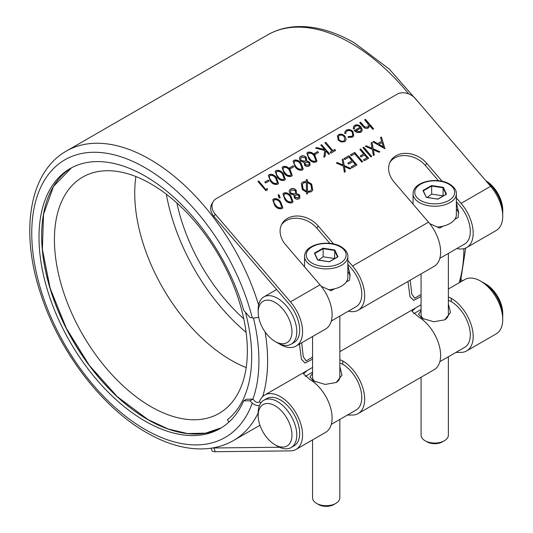 <?xml version="1.0" encoding="UTF-8"?>
<svg xmlns="http://www.w3.org/2000/svg" width="533" height="533" viewBox="0 0 533 533"><rect width="100%" height="100%" fill="white"/><g stroke="black" fill="none" stroke-linecap="round" stroke-linejoin="round"><path stroke-width="0.8" d="M335.843 503.392L333.918 504.504A10.913 6.303 180 0 1 318.481 504.504L316.555 503.392A13.645 7.875 0 0 0 335.843 503.392A13.645 7.875 0 0 0 339.841 497.822L339.841 419.431M444.369 440.738L442.437 441.85A10.913 6.303 180 0 1 427.006 441.85L425.074 440.738A13.645 7.875 0 0 0 444.369 440.738A13.645 7.875 0 0 0 448.366 435.168L448.366 356.777M312.558 439.892L312.558 497.822A13.645 7.875 0 0 0 316.555 503.392L318.481 504.504M312.558 336.536L312.558 377.131A13.645 7.875 0 0 0 315.23 381.808M427.193 197.43L431.663 194.105L443.076 195.871L443.076 187.796L431.663 186.03L431.563 185.537L443.356 187.356L443.076 187.796L446.088 194.298M437.027 227.051A21.66 12.506 0 0 0 443.036 226.165A21.66 12.506 180 0 0 454.716 219.423A21.66 12.506 0 0 0 456.375 214.619L456.375 193.732A21.66 12.506 180 0 1 443.01 205.285A21.66 12.506 180 0 1 419.404 202.573A21.66 12.506 180 0 1 413.062 193.732L413.062 204.152M444.542 319.94A13.645 7.875 0 0 0 448.366 314.477L448.366 253.422M448.366 304.023L450.538 312.465L444.722 319.84L433.715 321.772L421.923 318.228L418.512 314.263L421.077 310.659M421.077 273.882L421.077 314.477A13.645 7.875 0 0 0 423.748 319.154M339.841 366.677L342.019 375.119L336.203 382.494L325.197 384.426L313.404 380.882L309.993 376.918L312.558 373.313M350.028 276.434A23.872 13.785 0 0 0 347.856 271.477M321.219 286.301L331.16 290.758L334.517 288.819A21.66 12.506 0 0 0 346.197 282.077L349.555 280.138L350.074 274.908L347.856 265.374M458.553 213.78A23.872 13.785 0 0 0 456.375 208.823M454.716 219.423L458.074 217.484L458.593 212.254L456.375 202.713M485.849 284.102L483.438 282.71L485.849 284.102A23.892 13.791 60 0 1 502.739 313.364L502.739 316.149A27.303 15.763 -120 0 0 483.438 282.71L483.438 282.71A27.303 15.763 -120 0 0 481.952 281.924M502.686 317.828A27.303 15.763 -120 0 0 502.739 316.149M277.486 446.201L275.075 444.808A23.892 13.791 -120 0 0 291.964 435.055A23.892 13.791 -120 0 0 275.075 405.793A23.892 13.791 -120 0 0 258.179 415.547A23.892 13.791 -120 0 0 275.075 444.808L277.486 446.201A27.303 15.763 60 0 0 291.138 447.553A27.303 15.763 60 0 0 295.322 425.674A27.303 15.763 60 0 0 277.486 401.615A27.303 15.763 60 0 0 263.835 400.263A27.303 15.763 60 0 0 258.179 412.762L258.179 415.547M485.849 180.754L485.849 180.754A23.892 13.791 60 0 1 502.739 210.009L502.739 212.794A27.303 15.763 -120 0 0 486.249 181.22M502.686 214.473A27.303 15.763 -120 0 0 502.739 212.794M277.486 342.846L275.075 341.453A23.892 13.791 -120 0 0 291.964 331.699A23.892 13.791 -120 0 0 275.075 302.444A23.892 13.791 -120 0 0 258.179 312.191A23.892 13.791 -120 0 0 275.075 341.453L277.486 342.846A27.303 15.763 60 0 0 291.138 344.198A27.303 15.763 60 0 0 295.322 322.325A27.303 15.763 60 0 0 277.486 298.267A27.303 15.763 60 0 0 263.835 296.914A27.303 15.763 60 0 0 258.179 309.406L258.179 312.191M246.179 367.563A136.421 78.764 60 0 1 231.195 360.268A136.421 78.764 60 0 1 135.902 176.556M150.892 406.632A136.421 78.764 60 0 1 61.768 286.414A136.421 78.764 60 0 1 82.682 177.103A136.421 78.764 60 0 1 150.892 183.858A136.421 78.764 60 0 1 240.01 304.07A136.421 78.764 60 0 1 219.096 413.388A136.421 78.764 60 0 1 150.892 406.632M246.106 332.372A150.059 86.639 60 0 1 166.343 194.219M243.788 318.861A136.421 78.764 60 0 1 176.883 202.986M421.077 296.481L413.655 300.392L409.97 296.654L407.978 281.451M410.21 280.158L411.776 294.096L414.694 298.247L421.077 294.456M312.558 359.135L305.136 363.046L301.445 359.309L299.453 344.105M301.685 342.812L303.257 356.75L306.169 360.901L312.558 357.11M347.856 260.55L352.553 266.02A31.374 18.115 60 0 1 358.163 310.206L434.129 266.347A31.374 18.115 -120 0 0 428.512 222.161L394.134 182.086A23.019 17.875 -149.4 0 1 390.602 160.959A23.019 17.875 -149.4 0 1 395.912 155.783A23.019 17.875 -149.4 0 1 426.693 163.291L442.137 181.293M389.996 162.099A23.019 17.875 -149.4 0 1 394.593 158.001A23.019 17.875 -149.4 0 1 425.381 165.51L426.693 163.291M456.375 197.896L461.072 203.366L490.613 186.31L415.407 98.645A13.645 10.593 30.6 0 0 397.165 94.194L216.298 198.616A13.645 10.593 30.6 0 0 213.153 201.687A13.645 10.593 30.6 0 0 215.245 214.206L290.452 301.871A31.374 18.115 60 0 1 296.068 346.057L325.61 329.001A31.374 18.115 -120 0 0 319.993 284.815L285.615 244.74A23.019 17.875 -149.4 0 1 282.084 223.613A23.019 17.875 -149.4 0 1 287.387 218.437A23.019 17.875 -149.4 0 1 318.168 225.945L333.611 243.947M281.477 224.753A23.019 17.875 -149.4 0 1 286.074 220.655A23.019 17.875 -149.4 0 1 316.855 228.164L318.168 225.945M279.519 447.247L213.933 447.973L215.245 451.704L290.452 450.878A31.374 18.115 -120 0 0 296.068 449.412A31.374 18.115 -120 0 0 300.879 424.268A31.374 18.115 -120 0 0 280.378 396.619A31.374 18.115 -120 0 0 264.688 395.066A31.374 18.115 -120 0 0 259.398 401.782L260.764 403.115M296.068 449.412L325.61 432.356A31.374 18.115 -120 0 0 330.467 407.379A31.374 18.115 -120 0 0 310.173 379.709L303.43 373.853L307.221 370.508L312.558 367.43M339.841 359.648L342.732 360.914A31.374 18.115 60 0 1 363.026 388.577A31.374 18.115 60 0 1 358.163 413.561A31.374 18.115 60 0 1 352.553 415.027L347.369 415.087M358.163 413.561L434.129 369.702A31.374 18.115 -120 0 0 438.992 344.724A31.374 18.115 -120 0 0 418.698 317.055L411.956 311.199L415.747 307.854L421.077 304.776M448.366 296.994L451.251 298.26A31.374 18.115 60 0 1 471.545 325.923A31.374 18.115 60 0 1 466.688 350.901A31.374 18.115 60 0 1 461.072 352.373L455.895 352.433M466.688 350.901L496.23 333.845A31.374 18.115 -120 0 0 501.04 308.707A31.374 18.115 -120 0 0 480.539 281.058A31.374 18.115 -120 0 0 464.856 279.499L448.366 289.019M259.484 405.453A6.822 5.004 -160.2 0 1 252.269 403.068L249.99 400.849L243.714 400.756L246.366 399.224L252.882 399.177L255.167 401.402A2.732 2.005 19.8 0 0 258.918 402.062L259.398 401.782M243.714 400.756A150.059 86.639 60 0 1 220.129 428.545A150.059 86.639 60 0 1 145.103 421.11A150.059 86.639 60 0 1 47.071 288.873A150.059 86.639 60 0 1 70.07 168.628A150.059 86.639 60 0 1 145.103 176.057A150.059 86.639 60 0 1 243.714 310.279L249.99 317.441L252.269 317.848A6.822 2.438 -14.3 0 0 258.672 317.155M429.745 223.647L439.678 228.104L443.036 226.165M291.138 344.198L294.029 342.526A27.303 15.763 -120 0 0 288.533 303.384L213.933 216.425A13.645 10.593 -149.4 0 1 211.841 203.906L213.153 201.687M331.306 321.006L356.131 306.675A27.303 15.763 -120 0 0 350.627 267.533L347.856 264.301M439.825 258.352L464.649 244.021A27.303 15.763 -120 0 0 459.153 204.879L456.375 201.647M448.366 300.346L451.251 301.585A27.303 15.763 60 0 1 468.88 325.663A27.303 15.763 60 0 1 464.649 347.376L439.825 361.707M339.841 363L342.732 364.246A27.303 15.763 60 0 1 360.361 388.317A27.303 15.763 60 0 1 356.131 410.03L331.306 424.361M291.138 447.553L294.029 445.881A27.303 15.763 -120 0 0 298.214 424.001A27.303 15.763 -120 0 0 280.378 399.943A27.303 15.763 -120 0 0 266.727 398.591L263.835 400.263M212.814 447.927A13.645 3.445 -19.4 0 0 213.933 447.973M346.197 282.077A21.66 12.506 0 0 0 347.856 277.273L347.856 256.386A21.66 12.506 180 0 1 334.484 267.939A21.66 12.506 180 0 1 310.886 265.227A21.66 12.506 180 0 1 304.543 256.386L304.543 266.806M245.453 312.258A146.655 84.667 60 0 1 227.431 419.744L228.95 422.089M277.24 177.203L275.261 171.413L276.141 170.553C278.926 169.867 281.311 170.92 283.309 173.698L285.362 179.481L284.509 180.307C281.71 181.013 279.285 179.981 277.24 177.203M289.546 167.795L292.983 165.81L293.796 166.762L290.358 168.741L289.546 167.795M295.109 166.889L293.123 161.099L294.009 160.233C296.788 159.554 299.18 160.606 301.178 163.384L303.23 169.168L302.378 169.987C299.579 170.7 297.154 169.661 295.109 166.889M308.847 158.954L306.868 153.164L307.754 152.298C310.532 151.619 312.918 152.671 314.916 155.449L316.975 161.233L316.122 162.052C313.317 162.765 310.899 161.732 308.847 158.954M352.973 131.538L353.692 135.955L352.373 137.208L348.022 137.347L348.322 136.528L351.72 136.341L352.733 135.389L352.233 132.071C350.574 130.478 348.868 130.119 347.123 130.991L346.11 131.957L345.77 133.55L344.711 133.483L345.078 131.418L346.417 130.152C348.662 129.033 350.847 129.492 352.973 131.538L353.632 136.048M372.054 142.398L373.193 148.814L379.896 151.745L378.97 152.278L373.38 149.833L374.293 154.983L373.366 155.516L372.267 149.353L365.298 146.302L366.218 145.769L372.087 148.334L371.128 142.937L372.054 142.398L373.193 148.814M362.946 147.654L363.746 147.195L371.708 156.475L370.908 156.935L362.946 147.654M359.855 149.44L360.654 148.98L368.616 158.261L364.266 160.773L363.446 159.82L366.997 157.768L364.552 154.916L361.001 156.962L360.181 156.016L363.733 153.964L359.855 149.44M350.461 154.863L354.698 152.418L362.66 161.699L361.86 162.159L354.718 153.83L351.28 155.816L350.461 154.863M343.938 158.634L348.975 155.723L356.937 165.003L351.893 167.908L351.08 166.962L355.318 164.51L352.866 161.659L348.629 164.104L347.816 163.151L352.053 160.706L348.988 157.142L344.751 159.587L343.938 158.634M343.079 159.127L344.218 165.543L350.921 168.475L349.994 169.008L344.405 166.562L345.317 171.706L344.391 172.246L343.292 166.076L336.323 163.031L337.242 162.498L343.112 165.063L342.153 159.66L343.079 159.127L344.218 165.543M360.081 127.247C358.642 125.788 357.137 125.415 355.558 126.128L354.592 127.061L354.378 128.939L353.332 128.959L353.559 126.454L354.738 125.348C356.93 124.356 359.022 124.882 361.021 126.947L362.207 129.639L361.86 131.318L360.741 132.377L356.97 132.564L354.238 130.618L360.081 127.247L354.312 130.698M278.179 194.818L279.012 194.745L280.218 197.91L279.045 197.97L278.179 194.818M284.922 199.635L282.943 193.845L283.829 192.979C286.607 192.3 288.993 193.352 290.991 196.131L293.05 201.914L292.197 202.733C289.392 203.446 286.974 202.407 284.922 199.635M307.594 193.885L306.562 193.819L306.528 192.24L302.351 189.608L301.292 183.485L302.844 182.006L306.295 181.3L306.262 179.634L307.294 179.701L307.328 181.46L311.678 184.112L312.784 190.228L311.199 191.76L307.568 192.466L307.594 193.885M381.388 137.014L384.993 148.8L372.913 141.905L373.78 141.405L377.657 143.61L381.701 141.278L380.509 137.514L381.388 137.014L384.953 148.78M298.973 198.822C297.407 199.582 295.875 199.269 294.376 197.876L293.983 195.205L290.139 193.732L289.166 191.42L289.486 190.134L290.665 189.035C292.517 188.056 294.343 188.429 296.141 190.154L296.561 193.712L299.553 194.925L299.919 197.91L298.973 198.822M274.728 205.518L272.749 199.728L273.636 198.869C276.414 198.183 278.806 199.235 280.798 202.014L282.856 207.797L282.004 208.623C279.205 209.329 276.78 208.296 274.728 205.518M364.652 119.805L365.458 119.339L373.62 128.859L372.82 129.319L369.369 125.302L369.016 127.24L368.09 128.14C366.031 128.873 364.239 128.2 362.7 126.108L359.728 122.65L360.535 122.184L364.685 126.861L367.517 127.22L368.23 126.541L368.196 124.149L364.652 119.805M344.984 136.201L346.157 139.12L345.764 140.599L344.631 141.685L341.193 141.998L338.228 140.099L337.449 135.762L338.608 134.662C340.827 133.65 342.952 134.163 344.984 136.201L346.157 139.12M325.716 142.284L332.858 150.612L334.804 149.487L335.623 150.439L330.926 153.151L330.114 152.198L332.059 151.072L324.917 142.751L325.716 142.284L332.858 150.612M320.793 145.129L321.592 144.663L329.554 153.944L328.748 154.403L325.723 150.872L325.03 156.555L323.884 157.215L324.704 150.519L315.583 148.134L316.649 147.521L324.63 149.606L320.793 145.129M314.283 153.511L317.721 151.525L318.534 152.478L315.096 154.463L314.283 153.511M309.16 166.076C307.588 166.836 306.055 166.523 304.556 165.13L304.163 162.458L300.319 160.986L299.346 158.674L299.666 157.388L300.845 156.289C302.697 155.31 304.523 155.683 306.322 157.408L306.741 160.966L309.733 162.179L310.099 165.163L309.16 166.076M284.109 173.238L282.13 167.449L283.016 166.582C285.795 165.903 288.186 166.949 290.179 169.734L292.237 175.517L291.384 176.336C288.58 177.043 286.161 176.01 284.109 173.238M270.371 181.173L268.385 175.377L269.272 174.518C272.05 173.838 274.442 174.884 276.44 177.669L278.493 183.452L277.64 184.271C274.841 184.978 272.416 183.945 270.371 181.173M264.808 182.073L268.246 180.094L269.058 181.04L265.627 183.026L264.808 182.073M265.86 189.295L267.233 188.495L267.526 189.755L265.874 190.707L257.919 181.427L258.718 180.967L265.754 189.475L267.233 188.495M438.412 180.7L425.381 165.51M329.887 243.354L316.855 228.164M461.072 203.366A31.374 18.115 60 0 1 466.688 247.552A31.374 18.115 60 0 1 456.914 248.485M358.163 310.206A31.374 18.115 60 0 1 348.395 311.139M296.068 346.057A31.374 18.115 60 0 1 278.966 343.638M490.613 186.31A31.374 18.115 60 0 1 496.23 230.496L466.688 247.552M462.504 280.858L461.198 279.578M253.428 317.961A156.882 90.577 60 0 1 252.882 399.177L249.99 400.849M215.245 451.704A13.645 3.445 160.6 0 1 212.021 450.665L211.155 448.193M373.02 141.965L373.78 141.405M373.673 141.585L377.657 143.61M377.544 143.797L381.701 141.278M380.542 137.621L381.275 137.194M378.89 144.323L383.4 147.141L382.088 142.478L378.89 144.323L383.507 146.955M301.232 183.579L302.844 182.006M302.731 182.186L306.295 181.3M306.268 179.821L307.294 179.701M307.188 179.887L307.328 181.46M307.221 181.646L311.678 184.112M311.572 184.298L312.724 190.321M307.481 193.879L307.568 192.466M302.311 184.331L303.024 189.308L306.395 191.407L306.315 182.299L303.757 182.899L302.364 184.238L303.137 189.122L306.508 191.22M310.239 191.021L311.665 189.548L310.892 184.591L307.354 182.459L307.434 191.62L310.239 191.021L311.612 189.641M307.434 191.62L310.346 190.834M307.354 182.459L307.541 191.434M289.432 190.228L290.665 189.035M290.552 189.222C292.41 188.236 294.236 188.609 296.035 190.341L296.141 190.154M296.035 190.341L296.561 193.712M296.448 193.899L299.553 194.925M299.439 195.111L299.866 198.003M290.525 190.921L290.818 193.439L294.676 194.132L295.568 193.246M294.929 195.604L295.095 197.63L298.094 198.029L298.866 197.263M295.202 197.443L298.207 197.843L298.926 197.17L298.74 195.378L295.622 194.885L294.982 195.511L295.095 197.63M290.925 193.252L294.782 193.945L295.622 193.159L295.315 190.587L291.471 189.995L290.572 190.827L290.818 193.439M282.89 193.932L283.829 192.979M283.716 193.166C286.494 192.486 288.886 193.532 290.885 196.317L290.991 196.131M290.885 196.317L292.99 202M283.969 194.632L283.956 196.83L285.621 199.362C287.167 201.527 289.046 202.4 291.245 201.987L291.871 201.327M291.351 201.8L291.931 201.241L290.192 196.597C288.679 194.398 286.821 193.512 284.615 193.952L284.022 194.538L284.069 196.65L285.728 199.175C287.28 201.341 289.153 202.214 291.351 201.8L291.245 201.987M278.226 194.991L279.012 194.745M278.906 194.925L280.045 197.923M272.703 199.822L273.636 198.869M273.522 199.049C276.307 198.369 278.692 199.422 280.691 202.2L280.798 202.014M280.691 202.2L282.796 207.89M273.775 200.515L273.762 202.72L275.428 205.245C276.98 207.41 278.852 208.283 281.051 207.87L281.677 207.21M281.158 207.683L281.737 207.124L280.005 202.48C278.486 200.281 276.627 199.402 274.422 199.835L273.829 200.421L273.875 202.533L275.534 205.058C277.087 207.224 278.959 208.097 281.158 207.683L281.051 207.87M364.725 119.885L365.458 119.339M365.345 119.525L373.44 128.959M368.956 127.334L369.369 125.302M359.802 122.73L360.535 122.184M360.421 122.37L364.685 126.861M364.572 127.047L367.517 127.22M367.404 127.407L368.176 126.627M354.545 127.154L354.238 128.939M353.506 126.548L354.738 125.348M354.632 125.535C356.824 124.535 358.916 125.068 360.908 127.127L361.021 126.947M360.908 127.127L362.207 129.639M362.1 129.825L361.8 131.411M359.875 131.758L361.121 129.965L360.708 128.127L355.758 130.991L359.875 131.758L360.788 130.845M355.758 130.991L359.988 131.571M344.111 165.73L350.694 168.608M345.191 171.786L344.405 166.562M336.443 163.085L337.242 162.498M337.136 162.678L343.112 165.063M342.173 159.773L342.966 159.314M344.005 158.714L348.975 155.723M348.868 155.909L356.757 165.103M351.147 167.042L355.318 164.51M347.882 163.238L352.053 160.706M350.534 154.943L354.698 152.418M354.592 152.605L362.48 161.799M359.922 149.526L360.654 148.98M360.548 149.167L368.436 158.361M363.519 159.9L366.997 157.768M360.255 156.096L363.733 153.964M363.02 147.741L363.746 147.195M363.639 147.381L371.528 156.575M373.087 149L379.669 151.878M374.166 155.056L373.38 149.833M365.418 146.355L366.218 145.769M366.111 145.955L372.087 148.334M371.148 143.044L371.941 142.584M348.216 136.708L351.72 136.341M351.607 136.528L352.679 135.475M346.057 132.051L345.657 133.543M345.024 131.511L346.417 130.152M346.31 130.338C348.555 129.219 350.741 129.679 352.859 131.718M346.044 139.306L345.71 140.692M337.396 135.855L338.608 134.662M338.502 134.849C340.714 133.836 342.839 134.349 344.878 136.388M338.395 136.435L338.915 139.819C340.467 141.372 342.093 141.778 343.812 141.032L344.698 140.139M339.028 139.633C340.574 141.185 342.206 141.591 343.918 140.845L344.758 140.046L344.178 136.661C342.632 135.109 341.013 134.722 339.328 135.495L338.448 136.341L338.915 139.819M332.752 150.799L334.804 149.487M334.697 149.673L335.444 150.546M330.18 152.278L332.059 151.072M324.983 142.831L325.61 142.471M320.859 145.209L321.592 144.663M321.486 144.849L329.374 154.044M324.93 156.609L325.723 150.872M315.723 148.174L316.649 147.521M316.542 147.708L324.63 149.606M314.35 153.591L317.721 151.525M317.608 151.712L318.354 152.585M306.815 153.251L307.754 152.298M307.641 152.485C310.419 151.805 312.811 152.851 314.81 155.636L314.916 155.449M314.81 155.636L316.915 161.319M307.894 153.95L307.881 156.149L309.546 158.681C311.092 160.846 312.971 161.719 315.17 161.306L315.796 160.646M315.276 161.119L315.856 160.56L314.124 155.916C312.604 153.717 310.746 152.838 308.54 153.271L307.947 153.857L307.994 155.969L309.653 158.494C311.205 160.66 313.078 161.532 315.276 161.119L315.17 161.306M299.613 157.482L300.845 156.289M300.732 156.475C302.591 155.489 304.416 155.863 306.215 157.595L306.322 157.408M306.215 157.595L306.741 160.966M306.635 161.153L309.733 162.179M309.626 162.365L310.046 165.257M300.705 158.174L300.998 160.693L304.856 161.386L305.749 160.5M305.116 162.858L305.276 164.884L308.274 165.283L309.047 164.517M305.389 164.697L308.387 165.097L309.107 164.424L308.92 162.632L305.802 162.139L305.162 162.765L305.276 164.884M301.105 160.506L304.969 161.199L305.809 160.413L305.496 157.841L301.651 157.248L300.752 158.081L300.998 160.693M293.077 161.186L294.009 160.233M293.896 160.42C296.681 159.74 299.066 160.786 301.065 163.571L301.178 163.384M301.065 163.571L303.17 169.254M294.149 161.885L294.136 164.084L295.802 166.616C297.354 168.781 299.226 169.654 301.425 169.241L302.058 168.581M301.531 169.054L302.111 168.495L300.379 163.851C298.86 161.652 297.001 160.766 294.796 161.199L294.203 161.792L294.249 163.904L295.908 166.429C297.461 168.595 299.333 169.467 301.531 169.054L301.425 169.241M289.612 167.875L292.983 165.81M292.87 165.996L293.616 166.862M282.084 167.535L283.016 166.582M282.903 166.769C285.688 166.089 288.073 167.135 290.072 169.914L290.179 169.734M290.072 169.914L292.177 175.604M283.156 168.235L283.143 170.433L284.809 172.965C286.361 175.124 288.233 176.003 290.432 175.584L291.058 174.931M290.538 175.404L291.118 174.837L289.386 170.2C287.867 168.002 286.008 167.115 283.803 167.549L283.21 168.142L283.256 170.247L284.915 172.779C286.468 174.944 288.34 175.817 290.538 175.404L290.432 175.584M275.208 171.499L276.141 170.553M276.034 170.733C278.812 170.054 281.204 171.106 283.203 173.885L283.309 173.698M283.203 173.885L285.308 179.574M276.287 172.199L276.274 174.404L277.933 176.929C279.485 179.095 281.357 179.967 283.556 179.554L284.189 178.895M283.669 179.368L284.249 178.808L282.51 174.164C280.998 171.966 279.139 171.086 276.933 171.519L276.334 172.106L276.38 174.218L278.046 176.743C279.598 178.908 281.471 179.781 283.669 179.368L283.556 179.554M268.339 175.47L269.272 174.518M269.165 174.704C271.943 174.018 274.328 175.071 276.327 177.849L276.44 177.669M276.327 177.849L278.433 183.539M269.412 176.163L269.398 178.368L271.064 180.894C272.616 183.059 274.488 183.938 276.687 183.519L277.32 182.866M276.794 183.332L277.373 182.772L275.641 178.135C274.122 175.937 272.263 175.051 270.058 175.484L269.465 176.07L269.511 178.182L271.17 180.714C272.723 182.879 274.602 183.752 276.794 183.332L276.687 183.519M264.874 182.153L268.246 180.094M268.132 180.274L268.879 181.147M267.126 188.682L267.393 189.828M257.985 181.506L258.718 180.967M258.612 181.153L265.754 189.475M328.508 289.705A21.66 12.506 0 0 0 334.517 288.819M336.023 382.594A13.645 7.875 0 0 0 339.841 377.131L339.841 316.076M427.006 441.85L425.074 440.738A13.645 7.875 0 0 1 421.077 435.168L421.077 377.237M431.663 194.105L431.663 186.03L423.329 190.847M426.367 197.443L422.929 190.521L423.309 190.854L422.929 190.521L431.563 185.537M443.356 187.356L446.514 194.165L437.78 199.209M337.569 256.953L334.551 250.45L323.145 248.684L323.145 256.759L334.551 258.525L334.831 250.01L337.989 256.819L329.254 261.863M323.145 256.759L318.674 260.084M317.775 259.944L314.41 253.175L314.79 253.508L323.145 248.684L323.038 248.191L334.831 250.01M329.361 261.803L317.848 260.097M312.091 263.142A19.954 11.519 0 0 0 340.307 263.142A19.954 11.519 0 0 0 340.307 246.852A19.954 11.519 0 0 0 312.091 246.852A19.954 11.519 0 0 0 312.091 263.142M420.61 200.488A19.954 11.519 0 0 0 448.826 200.488A19.954 11.519 0 0 0 448.826 184.198A19.954 11.519 0 0 0 420.61 184.198A19.954 11.519 0 0 0 420.61 200.488M147.754 419.578A150.059 86.639 60 0 1 50.082 288.553A150.059 86.639 60 0 1 71.409 167.882L53.487 186.437L43.513 214.399L42.38 249.397L50.195 288.453L66.305 328.241L89.337 365.378L117.34 396.705L147.927 419.564L168.148 428.992L187.616 433.576L205.598 433.156L221.448 427.759A150.059 86.639 60 0 1 147.754 419.578A150.406 86.839 -120 0 1 41.647 235.653M258.179 413.008A167.115 96.486 60 0 1 233.481 440.525L259.944 425.247M233.481 440.525C224.826 445.488 215.239 448.26 204.725 448.839C186.15 449.672 166.749 444.255 146.515 432.589C102.01 407.399 59.576 351.813 41.074 295.009C19.801 232.635 28.789 172.139 66.365 151.072A167.115 96.486 60 0 1 149.926 159.354A167.115 96.486 60 0 1 258.612 304.989M66.365 151.072L267.493 34.958A167.115 96.486 60 0 1 351.054 43.233A167.115 96.486 60 0 1 408.744 93.908M252.269 403.068A160.293 92.549 60 0 1 145.103 429.465A160.293 92.549 60 0 1 31.753 233.148A160.293 92.549 60 0 1 145.103 167.708A160.293 92.549 60 0 1 252.269 317.848M317.568 259.984L314.41 253.175L323.038 248.191M265.114 331.952A163.025 94.121 60 0 1 262.702 396.545M463.91 248.664A163.025 94.121 60 0 1 459.133 282.803M290.452 301.871L319.993 284.815M352.553 266.02L428.512 222.161M342.732 364.246L342.732 360.914M451.251 301.585L451.251 298.26M215.245 214.206L213.933 216.425M437.879 199.149L426.087 197.323M423.309 190.854L426.293 197.29M347.856 256.386C348.062 253.028 345.83 249.824 341.16 246.766C328.954 239.344 304.496 243.947 304.543 256.386M456.375 193.732C456.581 190.374 454.349 187.17 449.679 184.112C437.473 176.683 413.022 181.293 413.062 193.732M264.688 395.066L307.221 370.508M339.841 351.673L415.747 307.854M267.493 34.958C276.121 30.008 285.668 27.243 296.141 26.65C314.75 25.791 334.184 31.2 354.465 42.893L389.337 69.123L420.857 104.994M421.077 309.48L413.741 313.717M312.558 372.134L305.216 376.371M276.64 289.519L263.835 296.914M460.445 282.044L465.682 248.058M426.32 197.297L423.289 190.754M446.241 194.205L437.813 199.076L426.253 197.283M337.722 256.859L329.294 261.73L317.728 259.937M317.801 259.951L314.763 253.408"/></g></svg>
